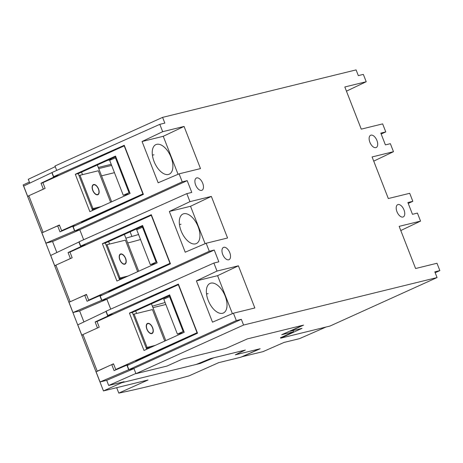 <?xml version="1.0" encoding="UTF-8"?>
<svg xmlns="http://www.w3.org/2000/svg" width="463" height="463" viewBox="0 0 463 463"><rect width="100%" height="100%" fill="white"/><g stroke="black" fill="none" stroke-linecap="round" stroke-linejoin="round"><path stroke-width="0.69" d="M159.804 124.339L52.024 172.508L53.644 176.669L124.246 145.284L143.391 194.391L73.131 226.656L74.798 230.933L182.231 181.855L179.106 173.839L158.155 182.792L142.06 141.51L162.669 131.683L159.804 124.339L164.828 123.106L162.594 117.376L356.093 69.896L358.327 75.619L363.345 74.387L366.21 81.731L346.451 91.17M233.445 313.214L254.841 307.964L238.404 265.808L217.008 271.058L196.399 280.885L212.494 322.167L233.445 313.214L236.309 320.558L128.876 369.63L127.256 365.475L197.516 333.21L178.371 284.103L107.763 315.482L106.102 311.211L213.883 263.042L218.843 261.821L214.247 250.049L209.293 251.264L206.168 243.249L185.217 252.202L169.336 211.475L190.53 206.272L211.342 196.399L189.946 201.648L186.821 193.632L191.78 192.411L187.191 180.639L182.231 181.855M217.008 271.058L213.883 263.042M110.726 309.145L106.82 299.127L101.86 300.342L209.293 251.264M101.86 300.342L100.193 296.065L170.453 263.8L151.308 214.693L80.707 246.079L79.04 241.802L186.821 193.632M189.946 201.648L169.336 211.475M366.21 81.731L344.819 86.98L361.256 129.136L382.646 123.887L385.772 131.903L380.817 133.118L385.407 144.896L390.361 143.68L393.486 151.696L372.096 156.945L388.318 198.546L409.709 193.297L412.834 201.312L407.88 202.528L412.469 214.305L417.423 213.09L420.549 221.106L399.158 226.355L415.595 268.511L436.985 263.262L439.85 270.606L435.179 272.742M236.309 320.558L241.333 319.325L243.567 325.049L437.06 277.563L434.826 271.839L439.85 270.606M206.168 243.249L227.559 237.999L211.342 196.399M179.106 173.839L200.496 168.59L184.066 126.434L162.669 131.683M375.846 147.633A6.731 3.594 -114.3 0 1 370.006 142.563A6.731 3.594 -114.3 0 1 370.637 135.26A6.731 3.594 -114.3 0 1 370.979 135.144A6.731 3.594 -114.3 0 1 376.818 140.214A6.731 3.594 -114.3 0 1 376.188 147.518A6.731 3.594 -114.3 0 1 375.846 147.633M402.908 217.043A6.731 3.594 -114.3 0 1 397.069 211.973A6.731 3.594 -114.3 0 1 397.7 204.669A6.731 3.594 -114.3 0 1 398.035 204.553A6.731 3.594 -114.3 0 1 403.881 209.623A6.731 3.594 -114.3 0 1 403.244 216.927A6.731 3.594 -114.3 0 1 402.908 217.043M228.681 259.801A6.731 3.594 -114.3 0 1 222.836 254.731A6.731 3.594 -114.3 0 1 223.473 247.427A6.731 3.594 -114.3 0 1 223.808 247.306A6.731 3.594 -114.3 0 1 229.654 252.381A6.731 3.594 -114.3 0 1 229.017 259.685A6.731 3.594 -114.3 0 1 228.681 259.801M201.619 190.391A6.731 3.594 -114.3 0 1 195.774 185.322A6.731 3.594 -114.3 0 1 196.41 178.018A6.731 3.594 -114.3 0 1 196.746 177.902A6.731 3.594 -114.3 0 1 202.591 182.972A6.731 3.594 -114.3 0 1 201.955 190.276A6.731 3.594 -114.3 0 1 201.619 190.391M210.815 283.153A16.222 8.664 65.7 0 0 209.999 283.437A16.222 8.664 65.7 0 0 208.472 301.048A16.222 8.664 65.7 0 0 222.558 313.277A16.222 8.664 -114.3 0 0 223.374 313A16.222 8.664 -114.3 0 0 224.902 295.382A16.222 8.664 -114.3 0 0 210.815 283.153M196.399 280.885L217.593 275.682L238.404 265.808M232.397 313.659L217.593 275.682M420.549 221.106L400.79 230.545M381.165 134.015L385.772 131.903M408.227 203.425L412.834 201.312M393.486 151.696L373.728 161.136M243.567 325.049L135.954 373.676L167.033 366.048L182.237 359.172L225.886 348.46L247.358 338.899L303.554 325.107L290.226 331.242L302.003 328.348L280.676 338.158L280.485 337.666M280.676 338.158L329.963 326.062L437.06 277.563M111.78 159.359L107.433 160.424M59.166 175.309L53.644 176.669M162.594 117.376L54.987 166.003L56.712 170.419M135.954 373.676L133.9 368.398L128.876 369.63M241.333 319.325L133.9 368.398M83.664 239.736L79.758 229.717L74.798 230.933M86.228 244.719L80.707 246.079M113.29 314.128L107.763 315.482M187.191 180.639L79.758 229.717M214.247 250.049L106.82 299.127M142.06 141.51L163.254 136.307L184.066 126.434M178.058 174.285L163.254 136.307M156.691 144.334A16.222 8.664 65.7 0 0 155.881 144.618A16.222 8.664 65.7 0 0 154.353 162.229A16.222 8.664 65.7 0 0 168.439 174.458A16.222 8.664 -114.3 0 0 169.25 174.181A16.222 8.664 -114.3 0 0 170.778 156.563A16.222 8.664 -114.3 0 0 156.691 144.334M205.121 243.694L190.53 206.272M183.753 213.744A16.222 8.664 65.7 0 0 182.937 214.028A16.222 8.664 65.7 0 0 181.415 231.639A16.222 8.664 65.7 0 0 195.496 243.868A16.222 8.664 -114.3 0 0 196.312 243.59A16.222 8.664 -114.3 0 0 197.84 225.973A16.222 8.664 -114.3 0 0 183.753 213.744M326.045 327.023L299.503 338.644L284.027 342.441L262.978 351.654L241.871 356.759M29.383 182.081L23.15 184.94L103.463 390.928L121.81 382.698L121.653 382.288L121.815 382.698L124.101 381.691L108.683 385.471L135.867 373.45M200.085 362.865L200.305 363.432L121.815 382.698M235.528 354.733L245.39 350.028L210.526 358.588L196.312 364.416M241.894 356.828L260.183 348.743L235.308 354.843L244.748 350.196L213.947 357.749L200.305 363.432M111.201 164.307L98.283 167.479M96.854 165.21L97.352 165.088L111.664 201.793M168.156 346.689L168.04 346.388M165.789 340.612L151.442 303.821M141.093 277.279L140.978 276.978M138.726 271.202L124.379 234.411M114.037 207.875L113.915 207.569M83.08 334.876L81.806 335.189L82.987 334.645M91.743 330.576L97.786 327.845M113.632 364.109L111.948 364.526M108.226 366.204L96.096 371.841L100.043 381.969L128.691 369.723L133.917 368.444M111.757 364.607L114.095 370.608L126.903 365.133L128.691 369.723M97.456 327.926L95.129 321.959L97.016 321.496L99.232 327.191L82.952 334.552L97.23 371.181L113.516 363.814L115.738 369.515L197.059 332.723L178.336 284.704L97.016 321.49M52.041 172.554L23.654 186.039L27.682 196.376L28.862 195.826M51.839 172.606L53.627 177.196L41.028 183.203L43.331 189.107L43.661 189.026M37.619 191.757L43.331 189.107M81.806 335.189L77.778 324.858L105.958 311.42L107.775 316.084L95.129 321.959M102.566 294.977L99.811 295.654L101.628 300.319L72.98 312.56L68.952 302.229L70.144 301.702M76.412 298.948L84.735 295.29L87.061 301.263L99.811 295.654M43.082 232.293L41.89 232.82L45.918 243.15L74.566 230.91L72.749 226.245L59.999 231.853L57.672 225.88L49.35 229.538M56.017 265.473L54.744 265.785L55.925 265.235M64.681 261.167L70.393 258.516L68.067 252.549L69.954 252.086L72.176 257.781L55.89 265.143L70.168 301.772L86.454 294.404L88.676 300.105L169.996 263.32L151.274 215.295L69.954 252.08M54.744 265.785L50.716 255.449L78.895 242.016L80.718 246.675L68.067 252.549M108.683 385.471L106.681 380.337L100.043 381.969M106.681 380.337L133.981 368.6M302.814 325.286L281.718 334.72L293.571 331.815L280.52 337.764M129.264 364.555L126.903 365.133M53.627 177.196L56.631 176.461M107.775 316.084L110.379 315.448M80.718 246.675L83.317 246.038M75.504 225.568L72.749 226.245M29.788 183.116L28.289 179.279L55.253 166.674M28.955 196.063L27.682 196.376M79.792 229.81L52.562 241.524L45.918 243.15M52.562 241.524L56.851 252.526M72.98 312.56L79.619 310.933L106.855 299.22M83.913 321.935L79.619 310.933M42.914 182.74L41.028 183.203M59.559 225.417L57.672 225.88M70.393 258.516L70.723 258.435M84.735 295.29L86.616 294.827M293.073 330.541L293.571 331.815M138.576 234.527L125.849 238.185M152.362 306.176L165.077 302.501M165.852 304.48L152.935 307.652M103.463 390.928L148.021 379.996L118.794 393.104C138.339 389.094 161.766 383.347 189.078 375.858L218.658 362.662L240.847 357.216L259.523 348.905M118.794 393.104L116.682 387.687M141.852 226.505L142.153 227.269M114.459 172.67L101.547 175.836M131.938 236.506L130.109 231.818M136.84 229.671L136.544 228.907M98.717 168.578L111.629 165.413M43.111 232.362L59.391 224.995L61.614 230.696L142.934 193.91L124.211 145.886L42.891 182.677L45.114 188.372L28.828 195.739L43.111 232.362M115.53 156.072L130.103 193.453L89.874 211.649L75.301 174.273L115.53 156.072M115.762 156.656L78.235 173.631L75.301 174.273M78.235 173.631L92.577 210.428M143.339 194.257L81.581 222.194L84.55 221.418M97.988 215.243L97.832 214.844M82.501 174.644L81.546 172.138M64.137 230.03L61.614 230.696M142.592 225.481L157.165 262.862L116.936 281.058L102.364 243.683L142.592 225.481M142.818 226.066L105.298 243.04L102.364 243.683M105.298 243.04L119.639 279.837M170.401 263.667L108.643 291.603L111.606 290.828M125.045 284.652L124.894 284.253M109.563 244.053L108.608 241.547M91.199 299.439L88.676 300.105M169.655 294.89L184.228 332.272L143.999 350.468L129.426 313.092L169.655 294.89M169.88 295.475L132.354 312.45L129.426 313.092M132.354 312.45L146.702 349.247M197.464 333.076L135.705 361.013L138.668 360.231M152.107 354.062L151.957 353.663M149.746 347.869L149.636 347.58M136.626 313.463L135.671 310.951M97.942 370.985L97.23 371.181M118.123 368.884L115.738 369.515M152.396 155.174L153.965 154.787M179.459 224.578L181.027 224.196M206.521 293.988L208.09 293.606M127.707 242.936A90.013 7.53 158.7 0 0 140.52 239.51M97.537 194.529A5.232 2.795 -114.3 0 1 92.994 190.582A5.232 2.795 -114.3 0 1 93.485 184.905A5.232 2.795 -114.3 0 1 93.746 184.812A5.232 2.795 65.7 0 1 98.289 188.759A5.232 2.795 65.7 0 1 97.797 194.437A5.232 2.795 65.7 0 1 97.537 194.529M124.599 263.939A5.232 2.795 -114.3 0 1 120.056 259.992A5.232 2.795 -114.3 0 1 120.548 254.314A5.232 2.795 -114.3 0 1 120.808 254.222A5.232 2.795 65.7 0 1 125.351 258.169A5.232 2.795 65.7 0 1 124.86 263.846A5.232 2.795 65.7 0 1 124.599 263.939M151.661 333.348A5.232 2.795 -114.3 0 1 147.112 329.401A5.232 2.795 -114.3 0 1 147.61 323.724A5.232 2.795 -114.3 0 1 147.871 323.631A5.232 2.795 65.7 0 1 152.414 327.572A5.232 2.795 65.7 0 1 151.922 333.256A5.232 2.795 65.7 0 1 151.661 333.348M97.126 208.367L92.241 209.565M79.034 175.685L79.966 175.269L92.953 208.581L101.044 206.596M92.021 209.004L92.953 208.581M79.966 175.269L98.33 170.76L110.616 202.267M92.739 190.386A5.533 2.952 65.7 0 0 97.924 194.709A5.533 2.952 65.7 0 0 98.544 188.956A5.533 2.952 -114.3 0 0 93.364 184.633A5.533 2.952 -114.3 0 0 92.739 190.386M124.188 277.777L119.304 278.975M106.096 245.095L107.028 244.678L120.015 277.991L128.106 276.006M119.084 278.413L120.015 277.991M107.028 244.678L125.392 240.17L137.673 271.677M119.801 259.795A5.533 2.952 65.7 0 0 124.981 264.118A5.533 2.952 65.7 0 0 125.606 258.366A5.533 2.952 -114.3 0 0 120.421 254.042A5.533 2.952 -114.3 0 0 119.801 259.795M151.251 347.186L146.366 348.384M133.159 314.504L134.091 314.082L147.078 347.4L155.169 345.415M146.146 347.823L147.078 347.4M134.091 314.082L152.454 309.579L164.735 341.086M146.864 329.205A5.533 2.952 65.7 0 0 152.043 333.528A5.533 2.952 65.7 0 0 152.668 327.775A5.533 2.952 -114.3 0 0 147.483 323.446A5.533 2.952 -114.3 0 0 146.864 329.205M129.235 193.847L123.285 195.305L109.65 160.325L116.103 157.547M129.744 192.527L129.044 192.701L115.409 157.721M123.285 195.305L129.044 192.701M156.291 263.256L150.348 264.714L136.707 229.735L143.165 226.957M156.807 261.936L156.106 262.11L142.471 227.125M150.348 264.714L156.106 262.11M183.354 332.665L177.41 334.124L163.769 299.144L170.228 296.366M183.869 331.346L183.169 331.52L169.527 296.534M177.41 334.124L183.169 331.52M92.612 185.298L93.485 184.905M96.923 194.836L97.797 194.437M119.674 254.708L120.548 254.314M123.986 264.246L124.86 263.846M146.736 324.117L147.61 323.724M151.048 333.649L151.922 333.256"/></g></svg>
